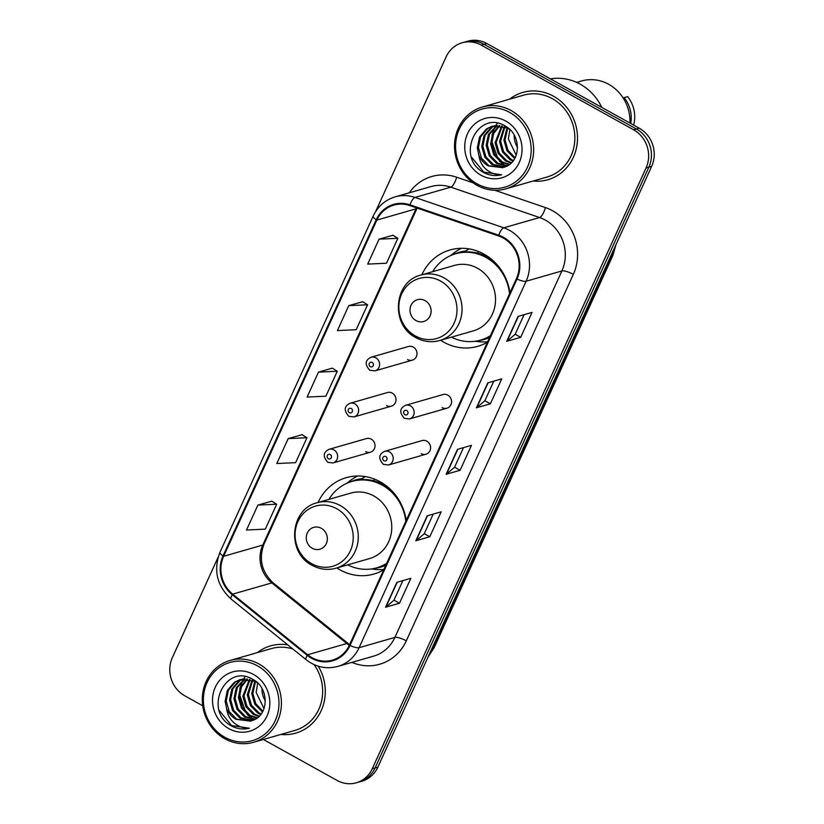 <?xml version="1.0" encoding="UTF-8"?>
<svg xmlns="http://www.w3.org/2000/svg" width="824" height="824" viewBox="0 0 824 824"><rect width="100%" height="100%" fill="white"/><g stroke="black" fill="none" stroke-linecap="round" stroke-linejoin="round"><path stroke-width="1.24" d="M406.191 520.511A50.14 46.288 -106 0 0 380.194 481.803A50.14 46.288 -106 0 0 346.276 477.652A50.14 46.288 -106 0 0 318.064 502.486M336.872 567.952A50.14 46.288 -106 0 0 340.044 569.889A50.14 46.288 -106 0 0 373.962 574.029A50.14 46.288 -106 0 0 383.696 569.878M509.953 292.829A50.14 46.288 -106 0 0 483.956 254.111A50.14 46.288 -106 0 0 450.038 249.971A50.14 46.288 -106 0 0 421.826 274.804M440.634 340.271A50.14 46.288 -106 0 0 443.806 342.197A50.14 46.288 -106 0 0 477.724 346.348A50.14 46.288 -106 0 0 487.458 342.187M407.571 359.552A7.097 6.551 -106 0 0 412.361 360.139A7.097 6.551 -106 0 0 416.985 354.124A7.097 6.551 -106 0 0 413.246 347.079A7.097 6.551 -106 0 0 408.447 346.502L371.058 357.235A7.097 6.551 74 0 1 375.857 357.822A7.097 6.551 74 0 1 379.596 364.857A7.097 6.551 74 0 1 374.982 370.872L369.77 370.264C364.63 364.507 365.053 360.16 371.058 357.235M386.59 405.583A7.097 6.551 -106 0 0 391.39 406.17A7.097 6.551 -106 0 0 396.004 400.155A7.097 6.551 -106 0 0 392.265 393.12A7.097 6.551 -106 0 0 387.465 392.533L350.076 403.276A7.097 6.551 74 0 1 354.876 403.863A7.097 6.551 74 0 1 358.615 410.898A7.097 6.551 74 0 1 354.001 416.913L348.799 416.305C343.649 410.537 344.072 406.201 350.076 403.276M365.609 451.624A7.097 6.551 -106 0 0 370.409 452.211A7.097 6.551 -106 0 0 375.023 446.196A7.097 6.551 -106 0 0 371.284 439.161A7.097 6.551 -106 0 0 366.484 438.574L329.095 449.307A7.097 6.551 74 0 1 333.895 449.894A7.097 6.551 74 0 1 337.634 456.929A7.097 6.551 74 0 1 333.02 462.944L327.818 462.336C322.668 456.578 323.09 452.232 329.095 449.307M426.842 441.18A7.097 6.551 -106 0 0 422.043 440.593L384.654 451.336A7.097 6.551 74 0 1 389.453 451.923A7.097 6.551 74 0 1 393.192 458.958A7.097 6.551 74 0 1 388.567 464.973L425.957 454.23A7.097 6.551 -106 0 0 430.581 448.215A7.097 6.551 -106 0 0 426.842 441.18M447.823 395.139A7.097 6.551 -106 0 0 443.024 394.552L405.635 405.295A7.097 6.551 74 0 1 410.434 405.882A7.097 6.551 74 0 1 414.173 412.917A7.097 6.551 74 0 1 409.549 418.932L446.938 408.199A7.097 6.551 -106 0 0 451.552 402.184A7.097 6.551 -106 0 0 447.823 395.139M421.157 453.643A7.097 6.551 -106 0 0 425.957 454.23M442.138 407.612A7.097 6.551 -106 0 0 446.938 408.199M263.371 739.478L337.109 780.452A28.377 26.203 -106 0 0 356.308 782.8L361.901 781.193A28.377 26.203 -106 0 0 377.866 767.144L651.66 166.345A28.377 26.203 -106 0 0 639.218 128.194L486.891 43.548A28.377 26.203 -106 0 0 467.692 41.2L464.901 42.003A28.377 26.203 -106 0 1 484.1 44.352A28.377 26.203 -106 0 0 464.901 42.003L462.099 42.807A28.377 26.203 -106 0 0 446.134 56.856L375.61 211.624M356.308 782.8A28.377 26.203 -106 0 0 372.273 768.751L646.067 167.952A28.377 26.203 -106 0 0 633.625 129.801L636.427 128.997L484.1 44.352L636.427 128.997A28.377 26.203 -106 0 1 648.869 167.148A28.377 26.203 -106 0 0 636.427 128.997L639.218 128.194M372.273 768.751L375.064 767.947L648.869 167.148L375.064 767.947A28.377 26.203 -106 0 1 359.099 781.997A28.377 26.203 -106 0 0 375.064 767.947L377.866 767.144M553.491 96.202A45.413 41.921 -106 0 0 522.777 92.442A45.413 41.921 -106 0 0 509.541 99.199A45.413 41.921 -106 0 1 522.777 92.442A45.413 41.921 -106 0 1 553.491 96.202A45.413 41.921 -106 0 1 577.397 141.234A45.413 41.921 -106 0 1 547.847 179.735A45.413 41.921 -106 0 0 577.397 141.234A45.413 41.921 -106 0 0 553.491 96.202M287.823 644.904A45.413 41.921 -106 0 0 270.56 645.872A45.413 41.921 -106 0 0 257.325 652.629A45.413 41.921 -106 0 1 270.56 645.872A45.413 41.921 -106 0 1 287.823 644.904M503.134 237.971A30.272 27.944 74 0 1 516.401 278.677L349.397 645.13A30.272 27.944 74 0 1 332.371 660.127A30.272 27.944 74 0 1 307.671 654.761L232.687 594.145A30.272 27.944 74 0 1 223.634 556.303L376.856 220.08A30.272 27.944 74 0 1 393.893 205.094A30.272 27.944 74 0 1 409.775 205.557L498.541 235.932A30.272 27.944 74 0 1 503.134 237.971M503.433 237.312A31.034 28.644 -106 0 0 498.726 235.211L409.961 204.836A31.034 28.644 -106 0 0 376.228 219.73L223.005 555.953A31.034 28.644 -106 0 0 232.275 594.743L307.259 655.358A31.034 28.644 -106 0 0 350.035 645.491L517.039 279.027A31.034 28.644 -106 0 0 503.433 237.312M402.905 580.59L393.954 600.212L385.91 607.051A7.571 1.978 -155.5 0 1 385.519 607.247L399.496 603.23L410.857 578.304L396.88 582.321L385.519 607.247M393.975 600.171L399.496 603.23M433.197 514.114L424.257 533.736L416.202 540.575A7.571 1.978 -155.5 0 1 415.821 540.771L429.798 536.754L441.159 511.828L427.182 515.845L415.821 540.771M424.278 533.684L429.798 536.754M524.085 314.675L515.144 334.307L507.09 341.146A7.571 1.978 -155.5 0 1 506.709 341.332L520.686 337.325L532.046 312.389L518.069 316.406L506.709 341.332M515.165 334.256L520.686 337.325M493.792 381.151L484.842 400.783L476.797 407.623A7.571 1.978 -155.5 0 1 476.406 407.818L490.383 403.801L501.744 378.865L487.767 382.882L476.406 407.818M484.862 400.732L490.383 403.801M463.49 447.638L454.549 467.26L446.505 474.099A7.571 1.978 -155.5 0 1 446.114 474.294L460.091 470.277L471.452 445.351L457.474 449.358L446.114 474.294M454.57 467.208L460.091 470.277M533.046 181.033A45.413 41.921 -106 0 0 547.847 179.735A45.413 41.921 -106 0 1 533.046 181.033M280.829 734.462A45.413 41.921 -106 0 0 295.631 733.164A45.413 41.921 -106 0 0 318.27 666.194A45.413 41.921 -106 0 1 295.631 733.164L295.631 733.164A45.413 41.921 -106 0 1 280.829 734.462M633.625 129.801L481.298 45.155A28.377 26.203 -106 0 0 462.099 42.807M218.175 557.076L172.34 657.655A28.377 26.203 -106 0 0 184.782 695.806L202.735 705.787M271.817 501.167L257.881 505.081L246.52 530.007L265.318 529.142L276.679 504.216L271.724 501.105M362.704 301.728L348.768 305.642L337.407 330.579L356.205 329.703L367.566 304.777L362.612 301.677M392.997 235.252L379.071 239.166L367.71 264.102L386.497 263.227L397.858 238.301L392.904 235.19M302.109 434.691L288.184 438.605L276.823 463.531L295.61 462.666L306.971 437.729L302.017 434.629M318.476 372.129L307.115 397.055L325.902 396.19L337.263 371.253L332.309 368.153L318.476 372.129L337.263 371.253M348.768 305.642L367.566 304.777M379.071 239.166L397.858 238.301M288.184 438.605L306.971 437.729M257.881 505.081L276.679 504.216M514.186 135.105A21.383 19.745 -106 0 0 517.544 147.517M477.096 183.865A40.675 37.554 -106 0 0 527.494 167.087A40.675 37.554 -106 0 0 509.665 112.404A40.675 37.554 -106 0 0 459.267 129.172A40.675 37.554 -106 0 0 477.096 183.865M477.034 185.328A42.57 39.305 -106 0 0 505.833 188.851A42.57 39.305 -106 0 0 533.54 152.759A42.57 39.305 -106 0 0 511.117 110.54A42.57 39.305 -106 0 0 482.328 107.017A42.57 39.305 -106 0 0 454.621 143.108A42.57 39.305 -106 0 0 477.034 185.328M505.833 188.851L547.064 177.006A42.57 39.305 -106 0 0 574.771 140.914A42.57 39.305 -106 0 0 552.348 98.695A42.57 39.305 -106 0 0 523.559 95.172L482.328 107.017M601.819 107.408A51.088 47.164 -106 0 0 580.22 84.192A51.088 47.164 -106 0 0 550.463 78.877M629.948 123.034A40.201 37.121 -106 0 0 608.709 84.305A40.201 37.121 -106 0 0 581.517 80.989L576.635 82.39M516.205 155.252L508.367 138.895L509.932 129.615M514.691 158.548L506.987 150.802L503.928 140.173L507.018 127.782M515.093 157.817L507.955 150.226L505.04 139.853L507.728 128.163M512.961 161.102L510.005 159.681L502.558 152.079L499.488 141.45L504.288 126.597M513.404 160.515L511.117 159.362L503.66 151.76L500.601 141.131L504.958 126.845M511.076 163.131L505.565 160.958L498.118 153.357L495.059 142.727L501.682 125.887M511.56 162.668L506.678 160.639L499.22 153.037L496.161 142.408L502.321 126.02M509.077 164.759L501.126 162.235L493.679 154.624L490.62 143.994L492.649 133.612L499.169 125.526M509.582 164.388L502.238 161.916L494.791 154.304L491.722 143.675L493.617 133.601L499.787 125.588M506.925 166.057L496.687 163.513L489.24 155.901L486.181 145.271L488.426 134.436L496.748 125.485M507.481 165.768L497.799 163.193L490.352 155.582L487.293 144.952L489.538 134.116L497.346 125.464M504.494 167.097L492.258 164.779L484.8 157.178L481.741 146.548L483.987 135.713L491.042 127.545L494.41 125.722M505.102 166.86L493.36 164.46L485.913 156.859L482.854 146.229L485.099 135.393L492.155 127.226L494.987 125.639M478.837 155.231C480.886 159.918 484.048 163.482 488.313 165.912L502.784 167.684L504.813 166.963C521.252 161.947 521.52 134.57 505.524 126.216C478.301 108.861 455.693 155.602 481.978 171.526L483.307 172.319C489.219 175.512 495.327 176.336 501.61 174.781C495.821 175.059 490.568 173.153 485.861 169.054C481.947 165.562 479.609 160.958 478.837 155.231L477.302 147.826L479.547 136.99L486.603 128.822L492.155 126.237L507.162 127.854L509.819 129.502M502.589 167.736L488.92 165.737L481.474 158.136L478.414 147.506L480.66 136.671L487.715 128.503L492.711 126.082M505.73 121.035A30.849 28.479 -106 0 0 467.517 133.756A30.849 28.479 -106 0 0 481.031 175.224A30.849 28.479 -106 0 0 519.254 162.503A30.849 28.479 -106 0 0 505.73 121.035M633.646 125.094A30.272 27.944 -106 0 0 627.661 96.645L624.17 97.644L623.644 98.787M630.741 123.476A30.272 27.944 -106 0 0 624.17 97.644M501.61 174.781L483.822 172.165L471.637 157.23M497.809 158.383L492.083 142.078L492.134 138.329M506.245 166.386L505.689 166.088M504.927 165.634L499.313 161.03M493.813 152.409L491.907 145.797M492.041 135.054L494.73 127.37M495.234 126.443L495.76 125.557M496.027 125.135L497.408 123.188M416.007 320.577A11.351 10.485 -106 0 0 430.077 315.891A11.351 10.485 -106 0 0 425.102 300.626A11.351 10.485 -106 0 0 411.032 305.313A11.351 10.485 -106 0 0 416.007 320.577M439.789 340.508L473.285 330.887A34.052 31.446 -106 0 0 495.451 302.017A34.052 31.446 -106 0 0 477.518 268.243A34.052 31.446 -106 0 0 454.477 265.421L420.982 275.041C393.594 281.293 390.195 325.119 415.945 337.655C423.629 341.795 431.57 342.743 439.789 340.508A34.052 31.446 -106 0 0 461.955 311.637A34.052 31.446 -106 0 0 444.023 277.863A34.052 31.446 -106 0 0 420.982 275.041M451.47 337.16A44.939 41.488 -106 0 0 480.485 340.137A44.939 41.488 -106 0 0 490.424 335.677M509.551 293.704A44.939 41.488 -106 0 0 486.067 257.479A44.939 41.488 -106 0 0 455.672 253.761A44.939 41.488 -106 0 0 432.662 271.693M480.485 340.137L481.875 339.735A44.939 41.488 -106 0 0 490.156 336.274M494.122 261.641A44.939 41.488 -106 0 0 487.458 257.078A44.939 41.488 -106 0 0 457.062 253.359L455.672 253.761M487.169 256.068A35.473 32.754 -106 0 0 485.521 256.068M450.44 255.687L453.725 253.123A49.193 45.413 74 0 1 461.45 248.302M477.22 253.03L478.61 251.567M453.767 254.369A45.361 41.88 -106 0 1 465.55 251.001L469.113 248.9M487.654 341.764A49.193 45.413 74 0 1 479.177 341.723L475.026 341.291M312.244 548.259A11.351 10.485 -106 0 0 326.314 543.582A11.351 10.485 -106 0 0 321.339 528.318A11.351 10.485 -106 0 0 307.27 533.004A11.351 10.485 -106 0 0 312.244 548.259M336.027 568.199L369.523 558.579A34.052 31.446 -106 0 0 391.688 529.708A34.052 31.446 -106 0 0 373.756 495.924A34.052 31.446 -106 0 0 350.715 493.113L317.219 502.733C289.832 508.974 286.433 552.801 312.183 565.336C319.867 569.477 327.808 570.435 336.027 568.199A34.052 31.446 -106 0 0 358.193 539.329A34.052 31.446 -106 0 0 340.261 505.555A34.052 31.446 -106 0 0 317.219 502.733M347.707 564.842A44.939 41.488 -106 0 0 376.723 567.829A44.939 41.488 -106 0 0 386.662 563.359M405.789 521.386A44.939 41.488 -106 0 0 382.295 485.171A44.939 41.488 -106 0 0 351.91 481.453A44.939 41.488 -106 0 0 328.9 499.375M376.723 567.829L378.113 567.427A44.939 41.488 -106 0 0 386.394 563.956M390.36 489.322A44.939 41.488 -106 0 0 383.696 484.769A44.939 41.488 -106 0 0 353.3 481.051L351.91 481.453M383.407 483.76A35.473 32.754 -106 0 0 381.759 483.75M346.677 483.369L349.963 480.804A49.193 45.413 74 0 1 357.688 475.994M373.457 480.722L374.848 479.259M350.004 482.05A45.361 41.88 -106 0 1 361.788 478.692L365.351 476.581M383.891 569.446A49.193 45.413 74 0 1 375.414 569.405L371.264 568.972M261.981 688.534A21.383 19.745 -106 0 0 265.328 700.946M224.88 737.295A40.675 37.554 -106 0 0 275.288 720.516A40.675 37.554 -106 0 0 257.448 665.833A40.675 37.554 -106 0 0 207.051 682.602A40.675 37.554 -106 0 0 224.88 737.295M224.828 738.757A42.57 39.305 -106 0 0 253.617 742.28A42.57 39.305 -106 0 0 281.324 706.189A42.57 39.305 -106 0 0 258.911 663.969A42.57 39.305 -106 0 0 230.112 660.446A42.57 39.305 -106 0 0 202.405 696.538A42.57 39.305 -106 0 0 224.828 738.757M253.617 742.28L294.848 730.435A42.57 39.305 -106 0 0 314.057 664.597M263.999 708.681L256.151 692.325L257.716 683.044M262.475 711.977L254.781 704.232L251.722 693.602L254.812 681.211M262.877 711.246L255.739 703.655L252.824 693.283L255.522 681.592M260.745 714.532L257.788 713.11L250.342 705.509L247.282 694.879L252.072 680.037M261.198 713.944L258.901 712.791L251.454 705.189L248.385 694.56L252.741 680.274M258.87 716.561L253.349 714.387L245.902 706.786L242.843 696.156L249.466 679.316M259.344 716.097L254.462 714.068L247.015 706.467L243.956 695.837L250.105 679.46M256.861 718.188L248.92 715.665L241.463 708.053L238.404 697.423L240.433 687.051L246.963 678.955M257.376 717.817L250.022 715.345L242.575 707.734L239.516 697.104L241.411 687.031L247.581 679.017M254.709 719.486L244.481 716.942L237.024 709.33L233.965 698.701L236.21 687.865L244.543 678.914M255.265 719.197L245.593 716.623L238.136 709.011L235.077 698.381L237.322 687.546L245.14 678.904M252.278 720.526L240.042 718.209L232.595 710.607L229.525 699.978L231.781 689.142L238.826 680.974L242.205 679.161M252.896 720.289L241.154 717.889L233.697 710.288L230.638 699.658L232.883 688.823L239.939 680.665L242.781 679.069M226.621 708.661C228.67 713.347 231.832 716.911 236.097 719.342L250.568 721.113L252.608 720.392C269.046 715.376 269.304 687.999 253.308 679.646C226.085 662.29 203.487 709.031 229.772 724.955L231.101 725.748C237.013 728.941 243.111 729.765 249.394 728.21C243.605 728.488 238.352 726.583 233.645 722.483C229.731 718.991 227.393 714.387 226.621 708.661L225.096 701.255L227.342 690.419L234.387 682.251L239.949 679.666L254.946 681.283L257.603 682.931M250.383 721.165L236.715 719.167L229.257 711.565L226.198 700.936L228.444 690.1L235.499 681.932L240.505 679.512M253.514 674.465A30.849 28.479 -106 0 0 215.301 687.185A30.849 28.479 -106 0 0 228.825 728.653A30.849 28.479 -106 0 0 267.038 715.932A30.849 28.479 -106 0 0 253.514 674.465M292.87 648.982A42.57 39.305 -106 0 0 271.343 648.601L230.112 660.446M249.394 728.21L231.616 725.594L219.421 710.659M245.603 711.812L239.866 695.508L239.918 691.758M254.029 719.816L253.473 719.517M252.721 719.064L247.107 714.46M241.597 705.838L239.702 699.226M239.835 688.493L242.513 680.799M243.029 679.872L243.554 678.986M243.822 678.564L245.192 676.617M428.768 655.43A37.842 34.938 -106 0 0 432.775 648.694L611.521 256.48A37.842 34.938 -106 0 0 614.034 248.91M610.45 256.779L611.521 256.48A18.921 4.944 24.5 0 0 612.871 255.502L434.124 647.726L428.047 657.027M486.891 43.548L481.298 45.155M651.66 166.345L646.067 167.952M434.124 647.726A18.921 4.944 24.5 0 1 432.775 648.694L431.704 649.003M307.671 654.761L346.801 643.523A30.272 27.944 -106 0 0 349.304 645.336M223.634 556.303L262.774 545.055A30.272 27.944 -106 0 0 271.817 582.908L346.801 643.523A17.026 3.955 -51 0 1 348.315 643.637L349.623 644.636M494.771 190.251L545.406 207.576A47.298 43.672 74 0 1 573.319 274.361L406.304 640.825A9.455 2.472 24.5 0 0 394.881 637.416L561.886 270.962A37.842 34.938 -106 0 0 545.303 220.09A37.842 34.938 -106 0 0 539.555 217.526L450.79 187.151A37.842 34.938 -106 0 0 430.931 186.585L395.159 196.854A37.842 34.938 74 0 1 415.008 197.43A9.455 3.059 108.9 0 0 409.961 204.836M406.304 640.825A47.298 43.672 74 0 1 351.91 662.383M373.591 656.151A37.842 34.938 -106 0 0 394.881 637.416L359.099 647.695A37.842 34.938 74 0 1 337.809 666.431L373.591 656.151M409.25 192.806A47.298 43.672 74 0 1 456.64 177.201A9.455 3.059 -71.1 0 1 450.79 187.151L415.008 197.43L503.773 227.805A37.842 34.938 74 0 1 509.52 230.36A37.842 34.938 74 0 1 526.103 281.242A9.455 2.472 -155.5 0 1 517.039 279.027M498.726 235.211A9.455 3.059 108.9 0 1 503.773 227.805L539.555 217.526A9.455 3.059 -71.1 0 0 545.406 207.576M395.159 196.854C385.148 199.944 377.835 206.35 373.19 216.084A9.455 2.472 24.5 0 0 376.228 219.73M223.005 555.953A9.455 2.472 -155.5 0 1 219.967 552.296C213.21 570.321 216.918 585.905 231.111 599.058L306.095 659.674C315.788 667.152 326.366 669.407 337.809 666.431M232.275 594.743A9.455 2.194 129 0 0 231.111 599.058M307.259 655.358A9.455 2.194 129 0 0 306.095 659.674M350.035 645.491A9.455 2.472 24.5 0 0 359.099 647.695L526.103 281.242L561.886 270.962A9.455 2.472 24.5 0 1 573.319 274.361M456.64 177.201L473.1 182.835M232.687 594.145L271.817 582.908A17.026 3.955 -51 0 1 273.331 583.011L348.315 643.637M416.47 207.844A30.272 27.944 -106 0 0 415.996 208.843L262.774 545.055A17.026 4.45 24.5 0 0 263.989 544.19C258.53 559.012 261.641 571.959 273.331 583.011M376.856 220.08L415.996 208.843A17.026 4.45 24.5 0 0 417.15 208.081L263.989 544.19M446.505 474.099L457.825 449.265M476.797 407.623L488.117 382.789M507.09 341.146L518.409 316.303M416.202 540.575L427.522 515.742M385.91 607.051L397.23 582.218M415.389 335.965A31.281 28.881 -106 0 0 454.158 323.07A31.281 28.881 -106 0 0 440.438 281.005A31.281 28.881 -106 0 0 401.679 293.911A31.281 28.881 -106 0 0 415.389 335.965M478.548 340.642A45.361 41.88 -106 0 0 489.559 337.582M311.627 563.657A31.281 28.881 -106 0 0 350.396 550.751A31.281 28.881 -106 0 0 336.676 508.696A31.281 28.881 -106 0 0 297.917 521.592A31.281 28.881 -106 0 0 311.627 563.657M374.786 568.333A45.361 41.88 -106 0 0 385.797 565.274M406.788 410.537A2.369 2.184 -106 0 0 403.863 411.516A2.369 2.184 -106 0 0 404.903 414.699A2.369 2.184 -106 0 0 407.829 413.72A2.369 2.184 -106 0 0 406.788 410.537M385.817 456.578A2.369 2.184 -106 0 0 382.882 457.547A2.369 2.184 -106 0 0 383.922 460.729A2.369 2.184 -106 0 0 386.847 459.751A2.369 2.184 -106 0 0 385.817 456.578M370.326 366.639A2.369 2.184 -106 0 0 373.251 365.66A2.369 2.184 -106 0 0 372.221 362.478A2.369 2.184 -106 0 0 369.286 363.456A2.369 2.184 -106 0 0 370.326 366.639M349.345 412.669A2.369 2.184 -106 0 0 352.27 411.701A2.369 2.184 -106 0 0 351.24 408.519A2.369 2.184 -106 0 0 348.305 409.497A2.369 2.184 -106 0 0 349.345 412.669M328.364 458.711A2.369 2.184 -106 0 0 331.299 457.732A2.369 2.184 -106 0 0 330.259 454.549A2.369 2.184 -106 0 0 327.324 455.528A2.369 2.184 -106 0 0 328.364 458.711M615.95 244.697L612.871 255.502M373.19 216.084L219.967 552.296M405.635 405.295C399.63 408.22 399.197 412.567 404.347 418.324L409.549 418.932M384.654 451.336C378.649 454.251 378.216 458.597 383.366 464.365L388.567 464.973M412.361 360.139L374.982 370.872M391.39 406.17L354.001 416.913M370.409 452.211L333.02 462.944"/></g></svg>
